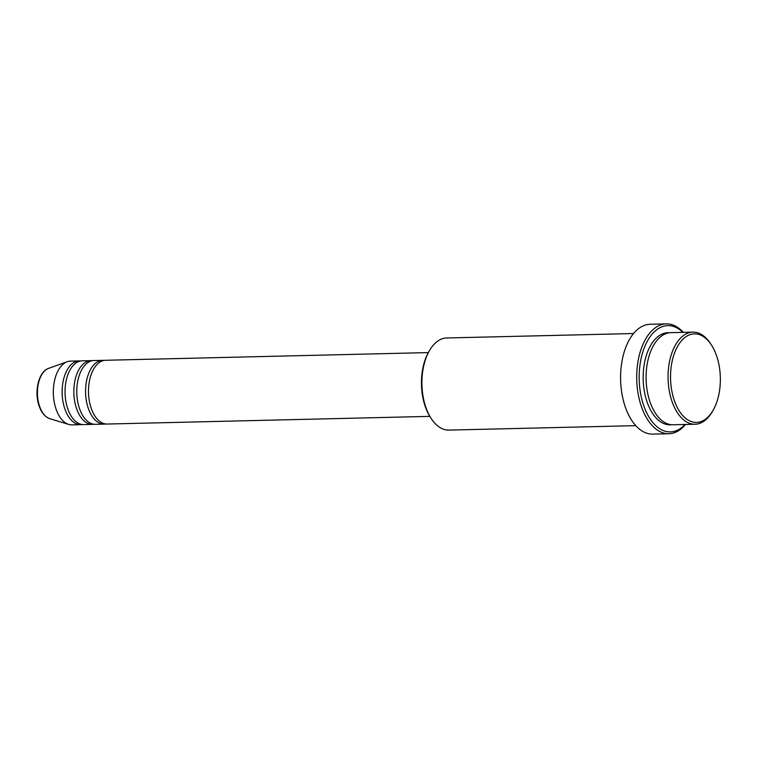<?xml version="1.0" encoding="UTF-8"?>
<svg xmlns="http://www.w3.org/2000/svg" width="758" height="758" viewBox="0 0 758 758"><rect width="100%" height="100%" fill="white"/><g stroke="black" fill="none" stroke-linecap="round" stroke-linejoin="round"><path stroke-width="1.14" d="M428.327 352.593L105.675 360.277A31.893 17.927 88.6 0 0 90.609 406.373A31.893 17.927 88.6 0 0 107.191 424.044L429.843 416.369M104.216 360.42A31.893 17.927 88.6 0 0 102.747 360.344A31.893 17.927 88.6 0 0 87.682 406.44A31.893 17.927 88.6 0 0 104.263 424.12A31.893 17.927 88.6 0 0 105.722 423.978M102.747 360.344L93.954 360.552A31.893 17.927 88.6 0 0 78.889 406.648A31.893 17.927 88.6 0 0 95.47 424.328L104.263 424.12M92.495 360.694A31.893 17.927 88.6 0 0 91.026 360.619A31.893 17.927 88.6 0 0 75.961 406.724A31.893 17.927 88.6 0 0 92.542 424.395A31.893 17.927 88.6 0 0 94.001 424.253M91.026 360.619L82.234 360.827A31.893 17.927 88.6 0 0 67.168 406.932A31.893 17.927 88.6 0 0 83.75 424.603L92.542 424.395M80.774 360.969A31.893 17.927 88.6 0 0 79.306 360.903A31.893 17.927 88.6 0 0 64.24 406.999A31.893 17.927 88.6 0 0 80.822 424.679A31.893 17.927 88.6 0 0 82.281 424.537M673.474 397.884A44.305 24.9 88.6 0 0 713.136 410.23A44.305 24.9 88.6 0 0 717.419 358.401A44.305 24.9 88.6 0 0 711.591 345.25A44.305 24.9 88.6 0 0 679.812 342.872A44.305 24.9 88.6 0 0 673.474 397.884M713.136 410.23L712.378 411.547A46.077 25.895 -91.4 0 1 695.077 424.243A46.077 25.895 -91.4 0 1 671.124 398.708A46.077 25.895 -91.4 0 1 692.888 332.118A46.077 25.895 -91.4 0 1 710.767 343.971L711.591 345.25M431.037 418.245L430.222 416.966A44.305 24.9 -91.4 0 1 424.385 403.815A44.305 24.9 -91.4 0 1 428.668 351.987L429.426 350.67A46.077 25.895 88.6 0 0 424.973 404.564A46.077 25.895 88.6 0 0 431.037 418.245A46.077 25.895 88.6 0 0 448.925 430.099L635.773 425.655M682.882 332.355A53.164 29.884 88.6 0 0 647.815 340.314A53.164 29.884 88.6 0 0 642.708 402.46A53.164 29.884 88.6 0 0 685.071 424.48M685.516 424.471A54.936 30.879 -91.4 0 1 668.916 433.728A54.936 30.879 -91.4 0 1 640.358 403.284A54.936 30.879 -91.4 0 1 666.301 323.893A54.936 30.879 -91.4 0 1 683.318 332.345M692.888 332.118L670.906 332.648A46.077 25.895 88.6 0 0 649.151 399.229A46.077 25.895 88.6 0 0 673.095 424.764L695.077 424.243M666.301 323.893L650.184 324.272A54.936 30.879 88.6 0 0 624.241 403.673A54.936 30.879 88.6 0 0 652.799 434.107L668.916 433.728M79.306 360.903L70.513 361.111A31.893 17.927 88.6 0 0 67.263 361.718A31.893 17.927 88.6 0 0 55.448 407.207A31.893 17.927 88.6 0 0 68.751 424.433A31.893 17.927 88.6 0 0 72.029 424.887L80.822 424.679M633.584 333.529L446.727 337.973A46.077 25.895 88.6 0 0 429.426 350.67M39.141 404.867A25.601 14.393 88.6 0 0 49.82 418.691C44.694 416.843 40.979 412.153 38.677 404.601C34.233 390.493 38.99 371.363 48.626 368.36A25.601 14.393 88.6 0 0 39.141 404.867M671.635 424.726A46.077 25.895 -91.4 0 1 646.223 399.305A46.077 25.895 -91.4 0 1 669.447 332.753M49.82 418.691L68.751 424.433M48.626 368.36L67.263 361.718"/></g></svg>
